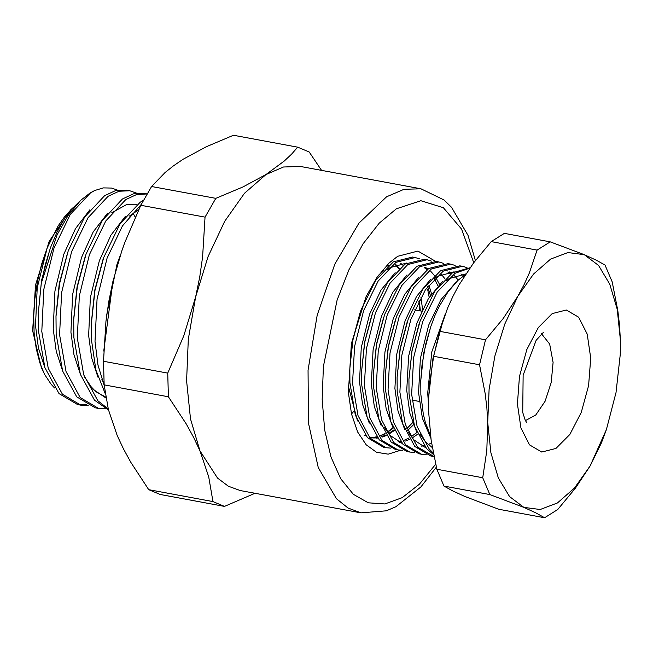<?xml version="1.0" encoding="UTF-8"?>
<svg xmlns="http://www.w3.org/2000/svg" width="653" height="653" viewBox="0 0 653 653"><rect width="100%" height="100%" fill="white"/><g stroke="black" fill="none" stroke-linecap="round" stroke-linejoin="round"><path stroke-width="0.98" d="M464.74 496.419L498.737 509.242L544.61 517.731L535.909 512.891L523.845 507.357L489.84 494.533L482.706 477.759L436.833 469.262L443.967 486.044L452.668 490.893L464.74 496.419M491.26 241.569L537.133 250.058L550.242 241.863L504.369 233.366L491.26 241.569L473.596 262.914L458.839 285.222L452.741 296.682L447.558 308.2L439.649 331.324L433.674 356.301L429.592 383.319L428.678 397.351L428.637 411.561L431.16 440.261L436.833 469.262M428.703 396.828L432.939 358.603L443.346 319.407M550.242 241.863L584.247 254.686L596.328 260.221L605.013 265.061L612.155 281.835L617.795 310.657L619.509 325.17L620.35 339.544L620.285 354.424L616.048 392.502L606.368 429.568L601.421 442.922L590.149 465.883L575.375 488.207L557.719 509.536L544.61 517.731M443.967 486.044L489.84 494.533M433.674 356.301L479.547 364.798L485.522 339.821L439.649 331.324M482.706 477.759L486.803 450.562L487.742 422.499L486.901 408.133L485.195 393.612L479.547 364.798M485.522 339.821L503.185 318.476L517.943 296.168L524.049 284.7L529.224 273.183L537.133 250.058M606.368 429.568L590.149 465.883L574.501 488.069L557.45 502.957L540.178 509.536L523.845 507.357L509.577 496.574L498.329 477.914L490.885 452.651L487.742 422.499L489.121 389.531L494.925 355.975L504.753 324.133L517.943 296.168L533.599 273.982L550.642 259.086L567.914 252.507L584.247 254.686L598.523 265.469L609.763 284.137L617.207 309.4L620.35 339.544L620.326 353.036M455.802 282.431L440.897 299.735L428.735 325.145L420.393 358.497L418.573 392.722L422.393 418.336L430.882 438.31M430.776 326.476L423.748 353.012L420.81 380.568L422.018 365.068L425.65 344.368L430.776 326.476L435.012 315.432L439.012 306.82L448.015 291.793L457.965 280.325L465.385 274.595M386.086 447.697L383.458 447.207L367.492 437.698L355.346 415.039L349.926 382.846L349.845 368.398L352.971 339.903L360.987 310.085L375.557 280.561L393.318 261.886L412.541 257.062L415.169 257.551L395.955 262.375L378.185 281.043L363.615 310.575L354.579 346.482L352.563 383.327L357.983 415.52L370.12 438.179L386.086 447.697L390.763 448.105M397.906 449.884L395.277 449.395L379.311 439.885L367.166 417.226L361.754 385.033L361.672 370.586L364.79 342.09L372.806 312.273L387.376 282.749L405.138 264.073L424.36 259.249L426.997 259.739L407.774 264.563L390.004 283.239L375.442 312.763L366.406 348.678L364.382 385.523L369.802 417.716L381.948 440.375L397.906 449.884L402.583 450.292M409.733 452.072L407.097 451.582L391.131 442.073L378.993 419.414L373.573 387.221L373.492 372.781L376.618 344.278L384.633 314.468L399.195 284.937L416.965 266.261L436.188 261.437L438.816 261.926L419.593 266.751L401.832 285.426L387.262 314.95L378.226 350.865L376.201 387.711L381.621 419.903L393.767 442.563L409.733 452.072L414.41 452.48M421.552 454.259L418.924 453.77L402.958 444.26L390.812 421.601L385.392 389.408L385.311 374.969L388.437 346.465L396.453 316.656L411.015 287.124L428.784 268.448L448.007 263.624L450.635 264.114L431.413 268.938L413.651 287.614L399.081 317.138L390.045 353.053L388.029 389.898L393.449 422.091L405.586 444.75L421.552 454.259L426.229 454.668M433.372 456.447L430.743 455.957L414.777 446.448L402.632 423.789L397.22 391.596L397.138 377.156L400.256 348.661L408.272 318.844L422.842 289.312L440.604 270.644L459.826 265.82L462.463 266.302L443.24 271.126L425.47 289.801L410.908 319.325L401.873 355.24L399.848 392.086L405.268 424.279L417.414 446.938L434.008 456.553M433.616 454.619L426.597 448.635L414.459 425.976L409.039 393.783L408.958 379.344L412.084 350.849L420.099 321.031L434.661 291.499L452.431 272.832L470.054 267.771M430.531 435.616L425.315 422.385L423.275 414.108L420.899 394.518L420.81 380.568M465.801 273.942L449.199 278.619L446.236 280.757M419.153 323.692L411.929 350.824L408.958 379.344M419.977 434.188L425.527 441.926L432.335 447.648M463.663 275.721L460.904 273.974M454.129 271.77L437.371 276.423L434.416 278.57M407.333 321.505L400.109 348.637L397.138 377.156M408.158 432L413.708 439.738L425.985 447.934M458.202 280.104L454.464 275.762M451.615 273.37L449.084 271.779M395.514 319.317L388.282 346.449L385.311 374.969M383.686 317.129L376.463 344.262L373.492 372.781M384.511 427.625L390.061 435.363L402.338 443.558M439.428 284.316L435.796 277.525M434.408 275.517L430.817 271.387M427.976 268.995L425.438 267.404M371.867 314.934L364.643 342.066L361.672 370.586M399.171 442.326L401.13 442.089M405.529 441.02L409.57 439.379M412.206 437.975L417.594 434.269M431.551 293.826L428.833 285.108M406.835 263.02L390.086 267.673L387.131 269.82M360.048 312.746L352.816 339.878L349.845 368.398M407.562 430.605L413.406 424.874M422.556 309.416L420.94 297.18M369.965 437.722L374.291 438.008M375.524 437.943L377.491 437.714M381.883 436.645L385.923 435.004M388.559 433.592L393.947 429.894M398.942 268.954L395.351 264.816M364.227 435.714L365.664 435.527M351.526 413.937L353.477 411.725M420.328 310.877L419.193 300.388M403.391 265.289L400.534 263.224M369.533 437.51L373.165 437.51M374.406 437.379L376.887 436.939M380.83 435.747L385.172 433.739M387.572 432.319L393.196 428.131M383.36 270.546L378.422 275.362M348.008 385.033L357.477 420.956M406.819 428.719L412.59 422.671M437.91 285.892L434.376 278.619M427.029 269.665L424.181 267.608M395.179 272.734L381.099 289.891L369.622 314.199L361.289 347.559L359.46 381.776L362.537 404.444L369.304 423.144M398.052 441.755L400.534 441.314M404.468 440.122L408.819 438.114M411.219 436.694L416.834 432.506M444.995 278.88L441.306 274.178M406.999 274.921L392.918 292.079L381.45 316.387L373.108 349.747L371.288 383.964L374.365 406.639L381.123 425.332M450.676 274.048L447.819 271.983M418.826 277.109L404.746 294.266L393.269 318.574L384.927 351.934L383.107 386.16L386.184 408.827L392.943 427.519M421.699 446.13L424.181 445.689M428.115 444.497L431.568 442.963M430.645 279.296L416.565 296.454L405.089 320.77L396.755 354.122L394.926 388.347L398.004 411.015L404.77 429.707M442.465 281.484L428.384 298.641L416.916 322.957L408.574 356.309L406.754 390.535L409.831 413.202L416.59 431.902M469.776 268.154L455.059 273.313L437.298 291.989L422.728 321.521L413.692 357.428L411.668 394.273L417.087 426.466L429.233 449.125L433.306 453.002M466.96 267.673L462.463 266.302M455.141 265.485L450.635 264.114M443.314 263.298L438.816 261.926M431.494 261.11L426.997 259.739M419.675 258.923L415.169 257.551M445.281 314.011L431.788 351.861L427.674 392.992L428.548 405.072M374.193 437.265L376.765 436.775M380.626 435.559L385.025 433.478M387.384 432.057L393.049 427.772M430.441 295.442L427.682 286.634M394.265 430.596L388.976 434.106M386.233 435.51L382.323 437.004M377.72 438.008L375.997 438.163M80.85 200.259L72.418 208.429L64.378 218.926L57.031 232.052L50.55 247.544L45.269 264.685L41.335 283.149L38.258 313.171L38.421 330.834L44.877 367.672L59.015 393.62L77.503 404.534L80.907 405.162L62.419 394.249L48.273 368.308L41.816 331.463L43.865 289.303L53.93 248.213L70.312 214.421L90.351 193.035L94.693 190.48L90.13 192.994L80.85 200.259L68.23 215.245L57.031 234.835L41.335 283.149M255.086 493.276L224.436 506.41L212.976 501.553L148.737 489.668L160.197 494.525L224.436 506.41M212.976 501.553L208.731 476.861L199.94 450.888L193.663 437.477L186.227 423.977L168.401 396.787L167.739 373.141L183.787 335.756L195.639 296.862L199.745 276.954L202.601 257.021L205.026 217.155L215.833 198.373L242.834 186.978L266.024 174.473L284.161 161.152L291.45 154.23L297.695 147.154L309.155 152.01L321.603 170.392M215.833 198.373L151.594 186.48L140.795 205.271L205.026 217.155M151.594 186.48L165.021 172.58L173.527 165.764L183.264 159.161L206.283 146.737L233.456 135.269L297.695 147.154M167.739 373.141L103.501 361.248L104.162 384.895L168.401 396.787M140.795 205.271L124.747 242.655L121.768 251.005L112.887 281.541L108.782 301.457L105.933 321.39L103.501 361.248M104.162 384.895L108.398 409.594L117.189 435.567L123.474 448.978L130.902 462.479L148.737 489.668M266.024 174.473L283.459 166.964L300.323 166.458L420.907 188.782L404.036 189.288L386.6 196.798L358.881 223.146L334.826 264.155L317.219 315.121L308.077 370.194L308.453 423.03L318.289 467.581L336.475 498.712L348.073 508.067L360.905 512.866L240.328 490.542L228.411 486.265L217.539 478.078L199.94 450.888L190.537 418.973L186.57 380.895L188.317 339.242L195.639 296.862L208.062 256.637L224.722 221.31L244.491 193.288L266.024 174.473M103.754 351.045L112.887 281.541L121.768 251.005M400.656 450.227L388.241 454.161L376.512 452.309L366.137 444.783L357.713 432.017L351.567 414.133L348.376 392.518L351.42 343.511L366.121 296.658L376.838 277.623L388.976 263.126L397.677 256.311L417.896 251.103L435.445 261.314M54.534 387.931L51.056 384.225L44.812 374.716L41.368 367.631L32.65 330.769L35.491 285.026L49.212 241.3L70.548 209.997L73.544 207.238M88.245 405.57L80.907 405.162M79.217 404.795L86.637 404.77M143.464 200.242L140.15 202.25L120.111 223.636L103.721 257.437L95.02 290.242L91.453 323.023L91.616 340.686L95.926 370.12L105.264 393.873M147.031 193.941L144.101 193.402L133.351 193.884L122.413 198.969L102.374 220.355L85.992 254.156L77.291 286.953L73.724 319.741L73.887 337.397L80.335 374.242L94.481 400.183L108.471 409.88M129.767 190.749L126.372 190.121L115.622 190.594L104.684 195.688L84.645 217.074L68.263 250.866L59.554 283.671L55.995 316.452L56.15 334.116L62.606 370.961L76.752 396.902L95.24 407.815L98.636 408.443L80.148 397.53L66.002 371.59L59.554 334.744L61.594 292.585L71.659 251.503L88.041 217.702L108.08 196.316L119.017 191.231L129.767 190.749L136.722 193.223M43.727 372.553L39.8 362.717L36.225 348.726L34.16 332.997L33.695 316.117L34.821 298.731L37.507 281.149L41.637 264.163L47.155 248.018L58.133 225.938L64.451 216.894L71.683 208.927M94.693 190.48L103.345 187.876L111.671 188.097L117.646 190.154M105.974 408.86L98.636 408.443M108.235 408.925L97.885 400.811L83.739 374.871L77.283 338.025L79.323 295.874L89.388 254.784L105.778 220.983L125.817 199.598L136.501 194.578L147.023 193.949M104.227 385.556L97.991 364.954L95.012 341.315L97.06 299.156L107.125 258.066L122.397 225.979L141.146 204.593M388.943 265.159L386.854 266.359M419.871 310.795L418.851 301.057M403.195 265.428L400.289 263.273M427.601 289.255L429.209 297.335M395.906 264.587L399.448 268.489M590.687 358.097L588.622 385.629L581.284 412.459L569.808 434.506L555.932 448.407L541.761 452.047L529.469 444.881L520.914 427.984L517.405 403.946L519.478 376.414L526.808 349.584L538.284 327.537L552.169 313.636L566.331 309.995L578.623 317.162L587.178 334.058L590.687 358.097M525.436 420.638L535.811 414.949L545.051 401.285L551.238 382.478L553.083 362.456L549.704 344.074L541.517 333.789M473.719 262.751L461.581 229.113L443.363 207.736L420.875 200.74L396.347 208.821L379.205 223.146L363.109 243.847L348.841 269.901L337.119 300.021L323.431 366.431L322.149 399.44L324.712 430.139L331.006 457.018L340.719 478.755L353.363 494.28L368.325 502.818L384.862 503.961L402.166 497.651L419.381 484.191L435.657 464.25M49.677 250.034L41.563 280.357L38.258 313.171M67.651 252.613L59.301 283.639L56.052 314.754M85.38 255.894L77.03 286.92L73.789 318.035M84.327 376.61L92.71 389.106L105.941 398.028M103.117 259.176L94.767 290.21L91.518 321.317M102.056 379.891L104.08 383.637M47.155 248.018L37.188 287.793L35.474 325.618L38.478 348.073L44.755 367.321M89.828 209.882L75.487 228.599L63.839 254.197L54.925 291.075L53.203 328.908L56.207 351.355L62.492 370.602M107.565 213.164L93.224 231.888L81.568 257.478L72.654 294.356L70.94 332.189L73.944 354.636L80.221 373.883M125.294 216.445L110.953 235.17L99.305 260.767L90.392 297.637L88.669 335.471L91.673 357.917L97.958 377.165M120.079 256.049L117.034 264.049L106.586 315.423M412.059 400.126L419.275 401.464M414.679 309.832L421.74 311.138M543.272 332.442L536.121 340.417L523.167 375.214L522.751 412.427L525.167 420.075L526.596 422.532M91.453 323.023L91.526 321.276M73.724 319.741L73.789 317.995M55.995 316.452L56.06 314.705M133.024 213.221L135.261 217.09M111.761 212.805L126.927 204.397L134.673 204.226L136.746 204.732M105.778 397.081L95.656 391.531L90.106 385.694L84.139 376.055M129.49 216.086L138.616 209.817M104.064 383.401L101.868 379.336M360.905 512.866L386.347 510.801L395.881 506.687L420.818 486.975L436.326 467.132M475.4 260.531L467.997 235.447L451.55 207.287L444.073 199.94L420.907 188.782"/></g></svg>
